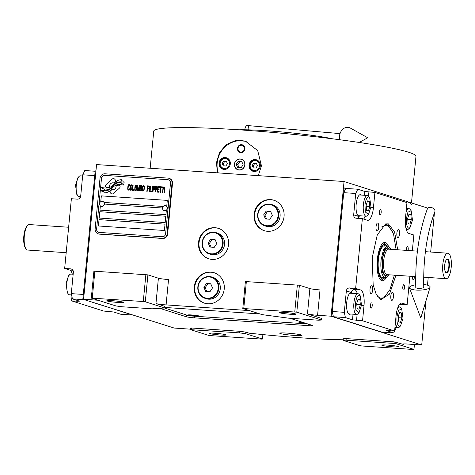 <?xml version="1.0" encoding="UTF-8"?>
<svg xmlns="http://www.w3.org/2000/svg" width="475" height="475" viewBox="0 0 475 475"><rect width="100%" height="100%" fill="white"/><g stroke="black" fill="none" stroke-linecap="round" stroke-linejoin="round"><path stroke-width="0.71" d="M301.376 334.994A11.174 0.861 -174.5 0 0 289.049 333.248A11.174 0.861 -174.5 0 0 279.751 333.207A11.174 0.861 -174.5 0 0 280.375 333.557A11.174 0.861 -174.5 0 0 292.701 335.308A11.174 0.861 -174.5 0 0 301.999 335.35A11.174 0.861 -174.5 0 0 301.376 334.994M403.382 343.989L403.34 344.399A7.98 0.618 5.5 0 1 402.895 344.149A7.98 0.618 5.5 0 1 408.215 344.078L421.711 345.004L425.962 300.895M321.486 320.019L296.792 312.17L242.796 308.477L262.236 314.652L288.568 318.161L318.565 320.215L321.486 320.019L321.64 318.434L307.456 313.928A7.98 0.618 5.5 0 0 317.579 315.275L331.081 316.202L421.711 345.004M249.512 310.608A7.98 0.618 5.5 0 1 248.585 310.549L166.09 304.902A7.98 0.618 5.5 0 1 155.96 303.555L158.401 278.202A7.98 0.618 -174.5 0 0 168.53 279.549L166.09 304.902M164.742 307.978L145.303 301.803L143.278 301.53L91.307 298.104L116.001 305.953L122.075 306.761L152.071 308.815L164.742 307.978L164.896 306.393L155.96 303.555M98.022 300.236A7.98 0.618 5.5 0 1 97.09 300.182L83.594 299.256L96.562 164.57L344.048 181.515L427.815 208.139M190.647 329.228A7.98 0.618 5.5 0 0 187.726 328.985L174.224 328.059L82.84 299.202L83.594 299.256L95.95 170.911L95.202 170.857L82.84 299.202M190.606 329.662L208.472 335.338L210.496 335.611L261.493 339.103L262.467 339.037L245.652 333.693L239.578 332.886L190.606 329.662L190.76 328.077L191.734 328.011L239.732 331.301L245.807 332.108L249.256 333.207A7.98 0.618 5.5 0 1 251.756 333.444A106.97 8.247 -174.5 0 0 343.205 339.785M343.146 340.367L359.961 345.711L361.986 345.978L412.983 349.469L413.957 349.41L396.097 343.728L394.072 343.461L346.073 340.177L343.146 340.367L343.3 338.782L346.228 338.592L394.22 341.875L403.34 344.399M159.737 308.311L186.372 316.772A6.389 0.493 -174.5 0 0 194.471 317.852L308.465 325.654A6.389 0.493 -174.5 0 0 312.722 325.601A6.389 0.493 -174.5 0 0 312.366 325.399L289.863 318.25M260.045 313.957L164.795 307.438M427.476 285.16L428.213 277.477M412.306 276.385A3.355 1.128 93.9 0 0 413.125 279.567A3.355 1.128 93.9 0 0 413.214 279.585A3.355 1.128 93.9 0 0 414.55 276.539M383.361 332.221L383.319 332.613L331.081 316.202L344.048 181.515M430.665 252.035L434.447 212.752M224.242 288.948A15.966 14.986 -72.4 0 0 214.077 272.703A15.966 14.986 -72.4 0 0 194.245 286.894A15.966 14.986 -72.4 0 0 204.41 303.139A15.966 14.986 -72.4 0 0 224.242 288.948M228.517 244.583A15.966 14.986 -72.4 0 0 218.352 228.338A15.966 14.986 -72.4 0 0 198.514 242.529A15.966 14.986 -72.4 0 0 208.679 258.768A15.966 14.986 -72.4 0 0 228.517 244.583M284.062 216.487A15.966 14.986 -72.4 0 0 273.903 200.242A15.966 14.986 -72.4 0 0 254.066 214.433A15.966 14.986 -72.4 0 0 264.231 230.672A15.966 14.986 -72.4 0 0 284.062 216.487M307.456 313.928L309.896 288.574A7.98 0.618 -174.5 0 0 320.019 289.922L317.579 315.275M309.896 288.574L299.387 285.238L296.792 312.17M242.796 308.477L245.391 281.538L299.387 285.238M158.401 278.202L147.897 274.865L145.303 301.803M91.307 298.104L93.896 271.166L147.897 274.865M191.579 329.597L191.734 328.011M239.578 332.886L239.732 331.301M245.652 333.693L245.807 332.108M262.467 339.037L262.895 334.59M346.073 340.177L346.228 338.592M394.072 343.461L394.22 341.875M396.097 343.728L396.245 342.148M413.957 349.41L414.432 344.506M204.672 303.216A15.966 14.986 -72.4 0 1 194.768 287.06A15.966 14.986 107.6 0 1 214.344 272.793M208.941 258.851A15.966 14.986 -72.4 0 1 199.043 242.695A15.966 14.986 107.6 0 1 218.613 228.428M264.492 230.755A15.966 14.986 -72.4 0 1 254.588 214.599A15.966 14.986 107.6 0 1 274.164 200.331M295.527 313.922A8.384 0.647 5.5 0 1 295.996 314.183A8.384 0.647 5.5 0 1 289.02 314.153A8.384 0.647 5.5 0 1 279.775 312.841A8.384 0.647 5.5 0 1 279.306 312.574A8.384 0.647 5.5 0 1 286.283 312.609A8.384 0.647 5.5 0 1 295.527 313.922M294.767 311.903L297.362 284.964M243.77 308.412L246.365 281.473M123.031 302.112A8.384 0.647 5.5 0 1 123.5 302.373A8.384 0.647 5.5 0 1 116.529 302.343A8.384 0.647 5.5 0 1 107.285 301.031A8.384 0.647 5.5 0 1 106.816 300.77A8.384 0.647 5.5 0 1 113.792 300.8A8.384 0.647 5.5 0 1 123.031 302.112M143.278 301.53L145.873 274.592M92.281 298.039L94.869 271.1M225.488 334.673A8.384 0.647 5.5 0 1 225.958 334.934A8.384 0.647 5.5 0 1 218.981 334.905A8.384 0.647 5.5 0 1 209.736 333.593A8.384 0.647 5.5 0 1 209.267 333.331A8.384 0.647 5.5 0 1 216.244 333.361A8.384 0.647 5.5 0 1 225.488 334.673M397.979 346.477A8.384 0.647 5.5 0 1 398.448 346.744A8.384 0.647 5.5 0 1 391.471 346.714A8.384 0.647 5.5 0 1 382.233 345.402A8.384 0.647 5.5 0 1 381.763 345.135A8.384 0.647 5.5 0 1 388.734 345.171A8.384 0.647 5.5 0 1 397.979 346.477M120.068 186.794A1.995 1.87 -72.4 0 0 119.653 185.357L119.498 185.161A9.262 8.693 -72.4 0 0 116.096 185.796L116.12 185.802A3.509 3.289 107.6 0 1 111.785 189.644A13.9 13.045 107.6 0 1 109.571 191.734L110.823 193.307A1.995 1.87 -72.4 0 0 113.448 193.479L119.385 188.153A1.995 1.87 -72.4 0 0 120.068 186.794M111.655 193.889A1.995 1.87 -72.4 0 1 110.8 193.301L109.541 191.728A13.9 13.045 -72.4 0 0 111.756 189.632A3.509 3.289 -72.4 0 0 116.096 185.796M168.963 178.297A4.792 4.495 107.6 0 0 167.972 178.107L104.975 173.797A4.792 4.495 107.6 0 0 100.017 178.244L95.131 228.944A4.792 4.495 107.6 0 0 98.183 233.819A4.792 4.495 107.6 0 0 99.174 234.009L162.171 238.319A4.792 4.495 107.6 0 0 167.129 233.872L167.627 234.033L172.508 183.326A4.792 4.495 107.6 0 0 169.462 178.458L168.963 178.297A4.792 4.495 107.6 0 1 172.009 183.172L172.508 183.326M167.627 234.033A4.792 4.495 107.6 0 1 162.67 238.48L99.673 234.169A4.792 4.495 107.6 0 1 98.681 233.979L98.183 233.819M162.521 208.032L104.447 204.06L162.521 208.038M98.438 225.975L99.049 219.646L165.015 224.158M99.204 218.055L99.809 211.719L165.781 216.238L99.786 211.713L99.174 218.049L165.169 222.567L165.781 216.232M100.777 201.667L101.335 195.878L167.307 200.391L101.312 195.866L100.748 201.685M100.373 205.859L99.964 210.128M98.414 225.975L164.409 230.494L165.021 224.152L99.02 219.634L98.414 225.975M104.073 202.439L163.18 206.482M99.299 232.417L162.296 236.728A3.194 2.998 -72.4 0 0 165.603 233.765L170.483 183.059A3.194 2.998 -72.4 0 0 167.788 179.687L104.791 175.37A3.194 2.998 -72.4 0 0 101.49 178.339L96.609 229.039A3.194 2.998 -72.4 0 0 99.299 232.417L99.328 232.423A3.194 2.998 107.6 0 1 98.663 232.299A3.194 2.998 107.6 0 1 98.652 232.293L98.64 232.287M100.35 205.835L99.94 210.128L165.935 214.647L166.351 210.288M166.737 206.328L167.307 200.385M114.083 185.203A285.932 268.345 -72.4 0 1 111.993 187.488A12.047 11.305 -72.4 0 1 109.149 189.757A7.909 7.422 -72.4 0 1 104.773 190.713A56.798 53.307 -72.4 0 1 101.395 190.261L101.941 191.461L103.698 191.71L104.203 192.826A9.197 8.627 -72.4 0 0 108.241 191.918A8.716 8.182 -72.4 0 0 111.554 189.008A12.148 11.4 -72.4 0 1 114.356 186.093A8.229 7.725 -72.4 0 1 119.647 184.567A94.596 88.778 -72.4 0 1 123.951 185.078L123.435 183.944L121.659 183.688L121.131 182.531A14.654 13.751 -72.4 0 0 117.859 182.911A7.648 7.178 -72.4 0 0 114.083 185.203L114.107 185.208A285.932 268.345 107.6 0 1 112.017 187.494A12.047 11.305 107.6 0 1 109.179 189.768A7.909 7.422 107.6 0 1 104.803 190.724A56.798 53.307 107.6 0 1 101.424 190.267L101.965 191.467M101.656 187.5L101.686 187.506A32.062 30.091 107.6 0 0 105.165 187.981L105.165 187.981A32.062 30.091 -72.4 0 1 101.656 187.5L102.167 188.617L103.966 188.878L104.441 189.929A9.47 8.883 -72.4 0 0 109.683 188.818A9.072 8.514 -72.4 0 0 112.563 186.248A12.154 11.406 -72.4 0 1 115.443 183.445A9.179 8.615 -72.4 0 1 120.062 181.883A19.932 18.703 -72.4 0 1 124.224 182.228L123.714 181.112L121.933 180.856L121.428 179.752A8.663 8.134 -72.4 0 0 116.601 181.153A10.533 9.886 -72.4 0 0 114.024 183.605L114.048 183.617A23.073 21.654 107.6 0 1 112.438 185.529A7.493 7.03 107.6 0 1 109.042 187.595A12.599 11.828 107.6 0 1 105.165 187.981A12.599 11.828 -72.4 0 0 109.018 187.589A7.493 7.03 -72.4 0 0 112.409 185.523A23.073 21.654 -72.4 0 0 114.024 183.605M116.06 180.856L114.808 179.283A1.995 1.87 -72.4 0 0 112.159 179.105L106.216 184.431A1.995 1.87 -72.4 0 0 105.949 187.227L106.103 187.423A9.251 8.681 -72.4 0 0 109.505 186.788A3.509 3.289 -72.4 0 1 113.852 182.94A13.923 13.062 -72.4 0 1 116.06 180.856M129.527 189.394L129.633 188.807L128.404 189.436L128.024 188.694L128.416 185.636L129.259 185.333L129.895 186.093L129.746 185.013L128.873 184.597L127.995 185.844L127.763 189.27L128.339 190.143L129.052 190.071L129.527 189.394M131.64 184.787L130.75 185.084L130.251 186.592L130.126 189.436L130.702 190.303L131.593 190.012L132.092 188.498L132.216 185.66L131.64 184.787M133.148 184.888L132.846 184.87L132.311 190.416L134.122 190.54L134.193 189.828L132.685 189.727L133.148 184.888L132.341 190.416M136.266 185.102L135.381 185.398L134.876 186.907L134.757 189.751L135.333 190.623L136.224 190.327L136.723 188.818L136.842 185.974L136.266 185.102M138.35 190.825L139.478 186.509L139.056 190.879L139.359 190.897L139.893 185.351L139.436 185.321L138.207 190.226L137.928 185.214L137.477 185.185L136.942 190.73L137.245 190.754L137.667 186.384L137.946 190.802L138.35 190.825M141.681 188.326L142.031 186.806L141.74 185.594L140.291 185.381L139.757 190.926L141.229 190.908L141.746 189.757L141.681 188.326M143.765 185.618L142.874 185.909L142.375 187.423L142.251 190.261L142.827 191.134L143.717 190.837L144.216 189.329L144.341 186.485L143.765 185.618M146.852 191.407L147.155 191.431L147.404 188.836L148.711 188.925L148.782 188.219L147.476 188.13L147.618 186.592L149.132 186.699L149.197 185.986L147.387 185.862L146.852 191.407M149.067 191.562L149.37 191.579L149.904 186.034L149.601 186.016L149.067 191.562M150.605 186.087L150.302 186.063L149.773 191.609L151.584 191.734L151.65 191.027L150.142 190.92L150.605 186.087L149.797 191.609M151.982 191.763L152.285 191.781L152.819 186.236L152.517 186.218L151.982 191.763M154.915 188.159L154.672 186.479L153.223 186.265L152.689 191.811L152.992 191.829L153.229 189.353L154.399 189.311L154.915 188.159M157.178 188.314L156.934 186.639L155.485 186.42L154.951 191.965L155.254 191.983L155.491 189.507L156.661 189.466L157.178 188.314M159.03 192.244L159.095 191.538L157.587 191.431L157.771 189.543L159.078 189.632L159.143 188.925L157.837 188.836L157.985 187.304L159.493 187.405L159.564 186.699L157.753 186.574L157.219 192.12L159.03 192.244M161.821 187.447L161.874 186.859L159.962 186.723L159.909 187.316L160.71 187.37L160.235 192.328L160.538 192.345L161.013 187.393L161.821 187.447M164.136 187.607L164.19 187.013L162.278 186.883L162.224 187.477L163.026 187.53L162.551 192.482L162.854 192.506L163.329 187.548L164.136 187.607M164.059 192.589L164.362 192.607L164.896 187.061L164.593 187.043L164.059 192.589M130.958 185.571L131.569 185.493L131.955 186.236L131.694 188.949L131.171 189.626L130.387 188.86L130.958 185.571M135.583 185.885L136.2 185.808L136.586 186.55L136.325 189.264L135.803 189.941L135.209 189.78L135.013 189.175L135.583 185.885M140.368 187.762L140.529 186.105L141.485 186.17L141.716 186.901L141.324 187.827L140.368 187.762L141.514 187.726L141.485 186.17M141.473 188.902L141.247 190.196L140.131 190.237L140.297 188.468L141.253 188.533L141.514 189.27L141.271 190.202L140.131 190.237M143.082 186.402L143.693 186.325L144.079 187.061L143.818 189.774L143.302 190.451L142.708 190.297L142.512 189.685L143.082 186.402M154.417 188.605L153.3 188.646L153.467 186.877L154.422 186.942L154.66 187.667L154.44 188.611L153.3 188.646M156.679 188.759L155.562 188.801L155.735 187.031L156.685 187.097L156.922 187.821L156.708 188.765L155.562 188.801M168.453 179.811L168.477 179.817A3.194 2.998 107.6 0 1 168.477 179.817A3.194 2.998 107.6 0 1 170.513 183.065L165.627 233.771A3.194 2.998 107.6 0 1 162.325 236.734L99.328 232.423M167.129 233.872L172.009 183.172M121.137 182.537A14.654 13.751 -72.4 0 0 117.883 182.922A7.648 7.178 -72.4 0 0 114.107 185.208M121.659 183.688L123.441 183.944M103.698 191.71L104.227 192.826M121.434 179.758A8.663 8.134 -72.4 0 0 116.624 181.159A10.533 9.886 -72.4 0 0 114.048 183.617M101.686 187.506L102.19 188.623M103.966 188.878L104.464 189.929M123.72 181.118L121.933 180.856M113.964 178.695A1.995 1.87 -72.4 0 0 112.183 179.111L106.246 184.437A1.995 1.87 -72.4 0 0 105.972 187.233L106.127 187.423M119.504 185.167A9.262 8.693 -72.4 0 0 116.12 185.802M129.331 188.783L129.099 189.371L128.404 189.436M127.763 189.27L127.947 189.768M127.71 188.795L127.793 189.282M127.716 188.201L127.733 188.801M127.888 186.432L127.739 188.207M127.995 185.844L127.912 186.438M128.137 185.381L128.018 185.85M128.612 184.698L128.167 185.387M129.337 184.632L128.897 184.603M129.574 185.713L129.616 186.075M131.652 184.793L130.779 185.09L130.275 186.598L130.156 189.442L130.714 190.303M131.569 185.493L131.985 186.242L131.818 188.486L131.415 189.531L130.773 189.596M134.193 189.84L132.685 189.727M136.283 185.113L135.405 185.404L134.906 186.918L134.781 189.757L135.345 190.623M136.2 185.808L136.61 186.556L136.444 188.807L136.04 189.846L135.399 189.911M139.887 185.357L139.466 185.327L138.207 190.226M137.928 185.226L137.501 185.197L136.966 190.736M137.667 186.384L137.976 190.802M139.478 186.509L139.08 190.879M141.514 185.47L140.321 185.387L139.787 190.926M141.253 188.533L141.497 188.913M143.777 185.624L142.904 185.921L142.399 187.429L142.28 190.273L142.838 191.134M143.693 186.325L144.109 187.073L143.943 189.317L143.539 190.356L142.898 190.428M148.782 188.225L147.499 188.136M149.197 185.992L147.41 185.873L146.882 191.413M149.904 186.046L149.091 191.562M151.65 191.033L150.142 190.92M152.819 186.242L152.012 191.763M154.446 186.354L153.247 186.271L152.718 191.811M154.422 186.942L154.44 188.611M156.708 186.509L155.515 186.426L154.981 191.965M156.685 187.097L156.708 188.765M159.143 188.931L157.86 188.842M159.558 186.705L157.777 186.58L157.243 192.12M159.095 191.544L157.587 191.431M161.874 186.865L159.992 186.734L159.933 187.316M160.71 187.37L160.265 192.328M164.19 187.019L162.308 186.895L162.248 187.477M163.026 187.53L162.575 192.488M164.896 187.067L164.083 192.589M164.213 210.621A2.553 2.399 107.6 0 0 167.443 208.371A2.553 2.399 -72.4 0 0 165.757 205.752M167.325 208.335A2.553 2.399 -72.4 0 0 165.698 205.734A2.553 2.399 -72.4 0 0 162.527 208.002A2.553 2.399 107.6 0 0 164.154 210.603A2.553 2.399 107.6 0 0 167.325 208.335M101.217 206.31A2.553 2.399 -72.4 0 0 104.447 204.06A2.553 2.399 107.6 0 0 102.82 201.459L102.701 201.424A2.553 2.399 107.6 0 1 104.328 204.018A2.553 2.399 -72.4 0 1 101.157 206.292A2.553 2.399 -72.4 0 1 99.53 203.692A2.553 2.399 107.6 0 1 102.701 201.424M217.455 172.847L216.452 162.735L219.521 152.552L226.302 144.566L235.547 140.529L245.516 141.229L257.711 150.605L261.452 165.811L258.263 175.643M403.946 200.551A131.718 10.153 5.5 0 1 411.314 204.707M150.171 168.245L153.74 131.13A131.718 10.153 5.5 0 1 263.352 131.628A131.718 10.153 5.5 0 1 408.601 152.226A131.718 10.153 5.5 0 1 415.969 156.376L411.481 202.944M218.233 172.9A23.946 22.473 107.6 0 1 217.176 162.961A23.946 22.473 107.6 0 1 246.222 141.467M234.573 164.154A5.427 5.094 -72.4 0 0 238.028 169.676A5.427 5.094 -72.4 0 0 244.773 164.849A5.427 5.094 -72.4 0 0 241.318 159.327A5.427 5.094 -72.4 0 0 234.573 164.154M237.447 148.402A3.99 3.747 107.6 0 1 242.41 144.851A3.99 3.747 107.6 0 1 244.952 148.912A3.99 3.747 107.6 0 1 239.988 152.463A3.99 3.747 107.6 0 1 237.447 148.402M219.052 163.091A5.985 5.617 -72.4 0 0 222.858 169.183A5.985 5.617 -72.4 0 0 230.298 163.863A5.985 5.617 -72.4 0 0 226.486 157.771A5.985 5.617 -72.4 0 0 219.052 163.091M249.048 165.146A5.985 5.617 -72.4 0 0 252.86 171.237A5.985 5.617 -72.4 0 0 260.3 165.912A5.985 5.617 -72.4 0 0 256.488 159.826A5.985 5.617 -72.4 0 0 249.048 165.146M226.385 158.169A5.985 5.617 107.6 0 1 227.442 158.181M223.879 169.397A5.985 5.617 107.6 0 1 223.007 168.797M256.381 160.223A5.985 5.617 107.6 0 1 257.438 160.235M253.876 171.451A5.985 5.617 107.6 0 1 253.003 170.852M224.331 168.429A4.952 4.643 -72.4 0 0 229.455 163.833A4.952 4.643 -72.4 0 0 225.281 158.602A4.952 4.643 -72.4 0 0 220.157 163.198A4.952 4.643 -72.4 0 0 224.331 168.429M224.479 169.13A5.587 5.243 -72.4 0 0 230.268 163.946A5.587 5.243 -72.4 0 0 226.706 158.258A5.587 5.243 -72.4 0 0 219.765 163.222A5.587 5.243 -72.4 0 0 223.321 168.91A5.587 5.243 -72.4 0 0 224.479 169.13M223.737 161.049L222.205 163.341L223.28 165.805L225.874 165.983L227.406 163.697L226.332 161.227L223.737 161.049L224.788 161.387L223.256 163.673L224.212 165.87M222.205 163.341L223.256 163.673M226.45 161.5L224.788 161.387M254.333 170.483A4.952 4.643 -72.4 0 0 259.451 165.888A4.952 4.643 -72.4 0 0 255.277 160.657A4.952 4.643 -72.4 0 0 250.153 165.252A4.952 4.643 -72.4 0 0 254.333 170.483M254.481 171.184A5.587 5.243 -72.4 0 0 260.264 165.995A5.587 5.243 -72.4 0 0 256.708 160.312A5.587 5.243 -72.4 0 0 249.767 165.276A5.587 5.243 -72.4 0 0 253.323 170.964A5.587 5.243 -72.4 0 0 254.481 171.184M253.733 163.103L252.207 165.395L253.276 167.859L255.877 168.037L257.402 165.751L256.334 163.281L253.733 163.103L254.784 163.442L253.258 165.727L254.208 167.924M252.207 165.395L253.258 165.727M256.447 163.554L254.784 163.442M240.154 152.511A3.99 3.747 -72.4 0 1 237.779 148.503A3.99 3.747 107.6 0 1 242.571 144.911M237.993 148.438A3.408 3.2 -72.4 0 0 240.873 152.042A3.408 3.2 -72.4 0 0 244.405 148.877A3.408 3.2 107.6 0 0 241.526 145.273A3.408 3.2 107.6 0 0 237.993 148.438M239.139 170.05A5.587 5.243 -72.4 0 0 244.922 164.861A5.587 5.243 -72.4 0 0 240.208 158.959A5.587 5.243 -72.4 0 0 234.424 164.142A5.587 5.243 -72.4 0 0 239.139 170.05M236.212 164.267L237.637 167.55L241.098 167.788L243.135 164.742L241.71 161.453L238.248 161.215L236.212 164.267L237.785 164.766L239.038 167.651M238.248 161.215L239.822 161.714L237.785 164.766M241.888 161.856L239.822 161.714M332.637 138.825A55.878 4.311 5.5 0 0 267.152 130.779A55.878 4.311 -174.5 0 0 238.895 129.8M395.936 275.262L389.512 294.102L381.11 299.511L380.511 299.274L376.23 294.429L373.166 284.893L372.216 257.711L377.287 234.846L385.67 223.897L388.396 223.885L394.612 232.097L397.682 249.779M395.895 327.483L395.776 328.682L393.745 332.933L381.746 332.114L333.408 316.754L332.286 311.499L343.734 192.66L345.764 188.403L357.764 189.228L355.728 193.479L343.734 192.66M357.764 189.228L364.859 191.484L374.906 192.434L406.956 202.617L405.508 217.669A14.369 4.839 -86.1 0 0 408.862 233.433L413.856 235.018L412.336 250.782M409.889 276.218L407.14 304.736L401.143 304.327A3.194 2.998 -72.4 0 0 399.148 304.932M333.408 316.754L345.408 317.573L352.497 319.829L362.55 320.779L363.998 305.722L361.469 305.55M393.745 332.933L386.472 330.582L394.6 330.962L362.55 320.779M332.286 311.499L344.286 312.318L345.408 317.573M344.286 312.318L346.346 290.926A3.194 2.998 107.6 0 1 349.653 287.963L354.641 289.548A14.369 4.839 -86.1 0 1 357.319 293.687M360.412 215.816L358.661 216.458L353.673 214.872A3.194 2.998 107.6 0 0 356.363 218.245L362.366 218.654L355.65 288.373L349.653 287.963M353.673 214.872L355.728 193.479M406.944 208.543L406.558 206.744M403.423 289.922A2.636 0.885 93.9 0 0 403.495 289.934A2.636 0.885 93.9 0 0 404.552 287.476A2.636 0.885 93.9 0 0 403.928 284.691A2.636 0.885 93.9 0 0 403.857 284.679A2.636 0.885 93.9 0 0 402.8 287.137A2.636 0.885 93.9 0 0 403.423 289.922M408.055 250.491A2.636 0.885 93.9 0 0 407.592 246.662A2.636 0.885 93.9 0 0 407.52 246.65A2.636 0.885 93.9 0 0 406.463 250.378M380.059 214.819A2.636 0.885 93.9 0 0 380.137 214.831A2.636 0.885 93.9 0 0 381.188 212.373A2.636 0.885 93.9 0 0 380.564 209.588A2.636 0.885 93.9 0 0 380.493 209.576A2.636 0.885 93.9 0 0 379.436 212.034A2.636 0.885 93.9 0 0 380.059 214.819M371.076 308.127A2.636 0.885 93.9 0 0 371.147 308.144A2.636 0.885 93.9 0 0 372.204 305.68A2.636 0.885 93.9 0 0 371.581 302.902A2.636 0.885 93.9 0 0 371.509 302.884A2.636 0.885 93.9 0 0 370.452 305.348A2.636 0.885 93.9 0 0 371.076 308.127M374.906 192.434L373.457 207.486A14.369 4.839 -86.1 0 1 367.751 220.317A14.369 4.839 -86.1 0 1 367.359 220.24L362.366 218.654M355.65 288.373L360.644 289.958A14.369 4.839 -86.1 0 1 363.998 305.722M394.6 330.962L396.049 315.911A14.369 4.839 -86.1 0 1 401.761 303.08A14.369 4.839 -86.1 0 1 402.153 303.151L401.363 303.098M407.14 304.736L402.153 303.151M376.99 230.981A3.99 1.342 93.9 0 0 377.097 231.004A3.99 1.342 93.9 0 0 378.7 227.276A3.99 1.342 93.9 0 0 377.756 223.06A3.99 1.342 93.9 0 0 377.643 223.036A3.99 1.342 93.9 0 0 376.046 226.765A3.99 1.342 93.9 0 0 376.99 230.981M370.951 293.722A3.99 1.342 93.9 0 0 371.058 293.746A3.99 1.342 93.9 0 0 372.655 290.017A3.99 1.342 93.9 0 0 371.711 285.802A3.99 1.342 93.9 0 0 371.604 285.778A3.99 1.342 93.9 0 0 370.001 289.507A3.99 1.342 93.9 0 0 370.951 293.722M391.756 300.337A3.99 1.342 93.9 0 0 391.863 300.354A3.99 1.342 93.9 0 0 393.46 296.632A3.99 1.342 93.9 0 0 392.516 292.416A3.99 1.342 93.9 0 0 392.409 292.392A3.99 1.342 93.9 0 0 390.806 296.121A3.99 1.342 93.9 0 0 391.756 300.337M397.795 237.595A3.99 1.342 93.9 0 0 397.902 237.613A3.99 1.342 93.9 0 0 399.505 233.884A3.99 1.342 93.9 0 0 398.561 229.668A3.99 1.342 93.9 0 0 398.448 229.651A3.99 1.342 93.9 0 0 396.851 233.379A3.99 1.342 93.9 0 0 397.795 237.595M351.957 293.318A10.777 3.628 93.9 0 0 351.298 292.909A10.777 3.628 93.9 0 0 351.007 292.855A10.777 3.628 93.9 0 0 346.685 302.919A10.777 3.628 93.9 0 0 349.238 314.302A10.777 3.628 93.9 0 0 349.535 314.355A10.777 3.628 93.9 0 0 350.538 314.028M361.416 195.077A10.777 3.628 93.9 0 0 360.762 194.673A10.777 3.628 93.9 0 0 360.466 194.613A10.777 3.628 93.9 0 0 356.143 204.678A10.777 3.628 93.9 0 0 358.702 216.06A10.777 3.628 93.9 0 0 358.993 216.119A10.777 3.628 93.9 0 0 359.997 215.787M384.904 224.194L386.84 224.36L392.73 231.818M380.689 299.024L379.798 298.87M396.114 249.672L393.549 234.08L388.651 225.797L393.549 234.08L396.114 249.672L393.549 234.08L388.651 225.797L387.155 225.025L381.959 226.575M388.639 225.791L387.683 225.102A37.519 12.629 93.9 0 0 386.163 224.313A37.519 12.629 93.9 0 0 385.48 224.152A37.519 12.629 93.9 0 1 386.163 224.313A37.519 12.629 93.9 0 0 385.48 224.152M380.356 298.989A37.519 12.629 93.9 0 0 382.672 298.353A37.519 12.629 93.9 0 1 380.356 298.989A37.519 12.629 93.9 0 0 382.672 298.353L383.711 297.795L389.821 289.999L394.375 275.156L389.821 289.999L383.717 297.789L389.821 289.999L394.375 275.156M377.203 296.109L380.107 298.217L383.717 297.789L382.672 298.353L383.711 297.795L380.107 298.217L377.203 296.109L380.107 298.217L383.717 297.789M388.437 246.246A19.226 6.472 93.9 0 0 383.848 242.636A19.226 6.472 93.9 0 1 388.437 246.246A19.226 6.472 93.9 0 0 383.848 242.636A19.226 6.472 93.9 0 0 377.304 259.611A19.226 6.472 -86.1 0 0 381.259 280.458A19.226 6.472 -86.1 0 1 377.304 259.611A19.226 6.472 93.9 0 1 383.848 242.636A19.226 6.472 93.9 0 0 377.304 259.611A19.226 6.472 -86.1 0 0 381.259 280.458A19.226 6.472 -86.1 0 0 386.3 277.507A19.226 6.472 -86.1 0 1 381.259 280.458A19.226 6.472 -86.1 0 0 386.3 277.507M383.099 243.075A18.495 6.223 -86.1 0 1 385.053 243.871A18.495 6.223 -86.1 0 0 383.099 243.075A18.495 6.223 -86.1 0 1 385.053 243.871L386.341 245.106A17.308 5.825 93.9 0 0 377.934 259.807A17.308 5.825 -86.1 0 0 384.061 278.35A17.308 5.825 -86.1 0 1 377.934 259.807A17.308 5.825 93.9 0 1 386.341 245.106A17.308 5.825 93.9 0 0 377.934 259.807A17.308 5.825 -86.1 0 0 384.061 278.35L382.618 279.395A18.495 6.223 -86.1 0 1 380.576 279.923A18.495 6.223 -86.1 0 0 382.618 279.395A18.495 6.223 -86.1 0 1 380.576 279.923M386.965 245.842A17.308 5.825 93.9 0 0 386.341 245.106L385.053 243.871L386.341 245.106A17.308 5.825 93.9 0 1 386.965 245.842A17.308 5.825 93.9 0 0 386.341 245.106M384.78 277.703A17.308 5.825 -86.1 0 1 384.061 278.35L382.618 279.395L384.061 278.35A17.308 5.825 -86.1 0 0 384.78 277.703A17.308 5.825 -86.1 0 1 384.061 278.35M388.716 246.377L384.72 245.694A15.966 5.373 93.9 0 0 378.373 259.95A15.966 5.373 -86.1 0 0 382.535 277.548A15.966 5.373 -86.1 0 1 378.373 259.95A15.966 5.373 93.9 0 1 384.72 245.694A15.966 5.373 93.9 0 0 378.373 259.95A15.966 5.373 -86.1 0 0 382.535 277.548L386.591 277.412M384.869 246.299A15.966 5.373 93.9 0 0 384.079 245.759A15.966 5.373 93.9 0 1 384.869 246.299A15.966 5.373 93.9 0 0 384.079 245.759M387.683 225.102A37.519 12.629 93.9 0 0 386.163 224.313A37.519 12.629 93.9 0 1 387.683 225.102M331.829 316.249L344.191 187.904L345.764 188.403M344.191 187.904L343.437 187.851L331.081 316.202L383.319 332.613M399.16 326.39L400.538 325.915L403.02 318.315L401.702 308.958L398.46 310.442L397.035 316.409C396.696 321.919 397.409 325.244 399.16 326.39M395.443 322.175A10.379 3.491 93.9 0 0 397.836 327.578A10.379 3.491 93.9 0 0 398.121 327.631A10.379 3.491 93.9 0 0 399.41 327.032L400.538 325.915M401.702 308.958L400.734 307.693A10.379 3.491 93.9 0 0 399.534 306.927A10.379 3.491 93.9 0 0 397.545 308.435M399.576 312.318L398.204 316.783L398.662 321.824L400.478 322.406L401.85 317.941L401.393 312.894L399.576 312.318M401.393 312.894L399.439 312.764M401.85 317.941L398.287 317.698M408.619 228.154L409.996 227.673L412.484 220.073L411.16 210.716L407.918 212.206L406.493 218.167C406.161 223.678 406.867 227.002 408.619 228.154M405.81 227.626A10.379 3.491 93.9 0 0 407.295 229.336A10.379 3.491 93.9 0 0 407.58 229.395A10.379 3.491 93.9 0 0 408.868 228.796L409.996 227.673M411.16 210.716L410.192 209.457A10.379 3.491 93.9 0 0 408.993 208.685A10.379 3.491 93.9 0 0 406.018 212.349M409.034 214.077L407.669 218.542L408.12 223.588L409.937 224.164L411.308 219.699L410.857 214.658L409.034 214.077M410.857 214.658L408.898 214.522M411.308 219.699L407.746 219.456M368.849 196.899C366.985 196.899 365.702 199.595 364.984 204.98L365.322 211.975L368.493 214.486L370.975 206.88L369.651 197.523L368.849 196.899M369.651 197.523L368.689 196.264A10.379 3.491 93.9 0 0 367.769 195.552A10.379 3.491 93.9 0 0 367.49 195.492A10.379 3.491 93.9 0 0 363.363 204.761A10.379 3.491 93.9 0 0 366.071 216.202A10.379 3.491 93.9 0 0 367.365 215.602L368.493 214.486M368.434 210.971L369.799 206.506L369.348 201.465L367.525 200.889L366.16 205.354L366.611 210.395L368.434 210.971M369.799 206.506L366.243 206.263M369.348 201.465L367.389 201.335M359.391 295.141C357.527 295.141 356.238 297.831 355.526 303.216L355.864 310.217L359.035 312.722L361.517 305.122L360.192 295.765L359.391 295.141M360.192 295.765L359.231 294.506A10.379 3.491 93.9 0 0 358.31 293.788A10.379 3.491 93.9 0 0 358.031 293.734A10.379 3.491 93.9 0 0 353.905 303.002A10.379 3.491 93.9 0 0 356.612 314.444A10.379 3.491 93.9 0 0 357.907 313.844L359.035 312.722M358.975 309.213L360.341 304.748L359.89 299.707L358.067 299.125L356.701 303.59L357.152 308.637L358.975 309.213M360.341 304.748L356.784 304.505M359.89 299.707L357.93 299.571M95.166 171.249L84.776 170.537L82.745 174.794L94.745 175.613L83.303 294.452L71.303 293.627L73.358 272.24A3.194 2.998 107.6 0 0 70.668 268.862L64.665 268.452L69.659 270.038L72.924 270.263M71.303 293.627L72.42 298.882L84.419 299.707L132.757 315.067L120.757 314.248L113.662 311.992L103.615 311.042L71.565 300.859L77.562 301.269L77.633 300.538M82.745 174.794L80.685 196.181A3.194 2.998 107.6 0 1 77.377 199.144L71.381 198.734L64.665 268.452M72.42 298.882L79.515 301.138L77.562 301.269M71.565 300.859L71.963 296.733M72.331 274.176A14.369 4.839 93.9 0 0 69.659 270.038M79.373 198.538A14.369 4.839 93.9 0 0 80.37 196.644M71.577 294.928L69.528 294.785A10.379 3.491 -86.1 0 1 69.243 294.732A10.379 3.491 -86.1 0 1 68.329 294.019L67.361 292.754L66.037 283.403L68.525 275.797L69.653 274.681A10.379 3.491 -86.1 0 1 70.941 274.081L73.168 274.235M68.329 294.019A10.379 3.491 -86.1 0 1 66.821 283.349A10.379 3.491 -86.1 0 1 69.653 274.681M80.602 196.656L78.987 196.549A10.379 3.491 -86.1 0 1 78.702 196.496A10.379 3.491 -86.1 0 1 77.787 195.777L76.819 194.518L75.501 185.161L77.983 177.555L79.111 176.439A10.379 3.491 -86.1 0 1 80.406 175.839L82.626 175.993M77.787 195.777A10.379 3.491 -86.1 0 1 76.279 185.107A10.379 3.491 -86.1 0 1 79.111 176.439M387.345 245.872L383.42 249.838L380.997 260.128C380.386 269.853 381.627 275.69 384.726 277.643L385.166 277.727M445.087 271.124A6.466 2.179 93.9 0 0 445.817 272.217A6.466 2.179 93.9 0 0 446.078 272.353A6.466 2.179 -86.1 0 0 448.827 266.612A6.466 2.179 -86.1 0 0 447.313 259.522A6.466 2.179 93.9 0 0 446.684 259.593A6.466 2.179 93.9 0 0 445.805 260.579M447.67 258.988A7.024 2.363 93.9 0 0 445.918 260.353A7.024 2.363 93.9 0 0 445.164 271.362A7.024 2.363 93.9 0 0 446.328 272.929A7.024 2.363 93.9 0 0 449.314 266.695A7.024 2.363 93.9 0 0 447.67 258.988M448.222 253.282A12.772 4.299 93.9 0 0 447.872 253.217A12.772 4.299 93.9 0 0 442.753 265.145A12.772 4.299 93.9 0 0 445.782 278.635A12.772 4.299 93.9 0 0 446.126 278.7A12.772 4.299 93.9 0 0 451.25 266.772A12.772 4.299 93.9 0 0 448.222 253.282M390.925 249.316L388.752 246.394L384.53 249.458L381.847 260.211L382.595 272.923L386.626 277.406L389.179 274.805M280.09 216.345A11.174 10.492 107.6 0 1 266.208 226.278L264.789 225.827A11.174 10.492 107.6 0 1 257.67 214.457A11.174 10.492 -72.4 0 1 271.558 204.523L272.977 204.974A11.174 10.492 -72.4 0 1 280.09 216.345M271.558 204.523A11.174 10.492 -72.4 0 1 278.671 215.893A11.174 10.492 107.6 0 1 264.789 225.827M278.065 215.81A10.699 10.04 107.6 0 1 266.992 225.738A10.699 10.04 107.6 0 1 257.967 214.439A10.699 10.04 -72.4 0 1 269.034 204.511A10.699 10.04 -72.4 0 1 278.065 215.81M272.341 215.418L270.56 211.31L266.232 211.013L263.684 214.831L265.466 218.939L269.8 219.236L272.341 215.418M263.684 214.831L264.997 215.246L266.635 219.017M266.232 211.013L267.544 211.434L264.997 215.246M270.708 211.648L267.544 211.434M224.538 244.441A11.174 10.492 107.6 0 1 210.657 254.374L209.237 253.923A11.174 10.492 107.6 0 1 202.124 242.553A11.174 10.492 -72.4 0 1 216.006 232.619L217.425 233.071A11.174 10.492 -72.4 0 1 224.538 244.441M216.006 232.619A11.174 10.492 -72.4 0 1 223.119 243.99A11.174 10.492 107.6 0 1 209.237 253.923M222.514 243.907A10.699 10.04 107.6 0 1 211.44 253.84A10.699 10.04 107.6 0 1 202.415 242.535A10.699 10.04 -72.4 0 1 213.489 232.607A10.699 10.04 -72.4 0 1 222.514 243.907M216.796 243.515L215.009 239.406L210.68 239.109L208.133 242.927L209.92 247.036L214.249 247.333L216.796 243.515M208.133 242.927L209.451 243.342L211.084 247.113M210.68 239.109L211.993 239.531L209.451 243.342M215.157 239.744L211.993 239.531M220.269 288.806A11.174 10.492 107.6 0 1 206.382 298.739L204.968 298.288A11.174 10.492 107.6 0 1 197.849 286.918A11.174 10.492 -72.4 0 1 211.737 276.984L213.156 277.436A11.174 10.492 -72.4 0 1 220.269 288.806M211.737 276.984A11.174 10.492 -72.4 0 1 218.85 288.355A11.174 10.492 107.6 0 1 204.968 298.288M218.245 288.277A10.699 10.04 107.6 0 1 207.171 298.205A10.699 10.04 107.6 0 1 198.146 286.9A10.699 10.04 -72.4 0 1 209.214 276.973A10.699 10.04 -72.4 0 1 218.245 288.277M212.521 287.886L210.74 283.777L206.411 283.48L203.864 287.292L205.645 291.401L209.974 291.697L212.521 287.886M203.864 287.292L205.176 287.707L206.815 291.478M206.411 283.48L207.723 283.896L205.176 287.707M210.888 284.109L207.723 283.896M164.481 307.996L188.064 315.489L192.114 316.029L307.806 323.95M303.638 322.626A5.587 0.433 -174.5 0 0 298.953 322.567A5.587 0.433 -174.5 0 0 299.244 322.774A5.587 0.433 -174.5 0 0 307.254 323.772M198.746 315.893A5.587 0.433 -174.5 0 0 192.797 315.038A5.587 0.433 -174.5 0 0 187.958 314.967A5.587 0.433 -174.5 0 0 188.248 315.174A5.587 0.433 -174.5 0 0 194.625 316.065A5.587 0.433 -174.5 0 0 199.049 316.035A5.587 0.433 -174.5 0 0 198.746 315.893M197.636 315.643A4.792 0.368 5.5 0 1 189.418 314.848M192.037 314.978L195.011 315.263M305.063 323.077A4.792 0.368 5.5 0 1 300.414 322.448M303.032 322.578L303.958 322.727M430.38 207.367A3.99 2.571 21.4 0 1 434.886 211.612C426.871 233.195 423.16 258.382 423.753 287.161A3.99 1.093 -1.9 0 1 418.404 288.361A3.99 1.093 -1.9 0 1 415.773 287.428C415.12 257.693 419.015 231.45 427.452 208.697A3.99 2.571 21.4 0 1 430.38 207.367M415.702 284.81A10.379 2.832 -1.9 0 0 409.444 287.897A10.379 2.832 -1.9 0 0 416.225 290.065A10.379 2.832 -1.9 0 0 430.101 287.209A10.379 2.832 -1.9 0 0 423.682 284.549M248.734 129.853A3.99 1.953 -82 0 0 248.787 129.402A3.99 1.953 -82 0 0 247.362 125.531A3.99 1.953 -82 0 0 244.833 129.562A3.99 1.953 -82 0 0 244.815 129.776M339.53 139.715A10.379 7.992 -89.9 0 1 339.447 136.432A10.379 7.992 -89.9 0 1 350.532 128.167L367.745 137.762L359.195 142.464M66.185 252.688L27.651 250.052A12.772 4.299 -86.1 0 1 27.301 249.987A12.772 4.299 -86.1 0 1 26.172 249.108L25.573 248.318A11.976 4.032 -86.1 0 1 23.75 236.983A11.976 4.032 -86.1 0 1 27.099 226.005L27.805 225.304A12.772 4.299 -86.1 0 1 29.391 224.568L68.632 227.252M26.172 249.108A12.772 4.299 -86.1 0 1 24.231 237.013A12.772 4.299 -86.1 0 1 27.805 225.304M194.631 316.202L194.471 317.852M308.608 324.205L308.465 325.654M186.544 315.008L186.372 316.772M99.174 234.009L99.673 234.169M162.171 238.319L162.67 238.48M399.932 303.941L401.143 304.327M357.129 314.367L356.547 320.364M353.044 314.195L352.497 319.829M346.346 290.926L351.34 292.511L352.373 293.348M351.34 292.511A3.194 2.998 107.6 0 1 354.641 289.548L360.644 289.958M358.661 216.458A3.194 2.998 -72.4 0 0 359.1 218.435M364.859 191.484L364.491 195.29M368.909 192.019L368.517 196.062M373.457 207.486L370.928 207.314M365.358 216.155A14.369 4.839 -86.1 0 1 363.577 219.04M71.939 269.272L70.668 268.862M417.424 251.132L388.776 249.167A12.772 4.299 93.9 0 0 383.652 261.096A12.772 4.299 93.9 0 0 386.68 274.592A12.772 4.299 93.9 0 0 387.03 274.657L415.678 276.616M389.565 249.227A13.733 4.619 93.9 0 0 388.312 248.223A13.733 4.619 93.9 0 0 382.482 260.413A13.733 4.619 93.9 0 0 385.694 275.476A13.733 4.619 93.9 0 0 387.826 274.71M223.321 168.91L224.907 169.415M226.706 158.258L228.291 158.763M253.323 170.964L254.903 171.463M256.708 160.312L258.287 160.817M398.151 306.832L399.534 306.927M394.939 327.418L398.121 327.631M406.392 208.507L408.993 208.685M406.19 229.3L407.58 229.395M358.043 215.65L366.071 216.202M359.462 194.946L367.49 195.492M348.585 313.892L356.612 314.444M350.004 293.182L358.031 293.734M447.872 253.217L425.398 251.679M446.126 278.7L423.652 277.163M430.101 287.209L420.785 317.995L409.444 287.897M247.362 125.531L340.035 133.612"/></g></svg>
